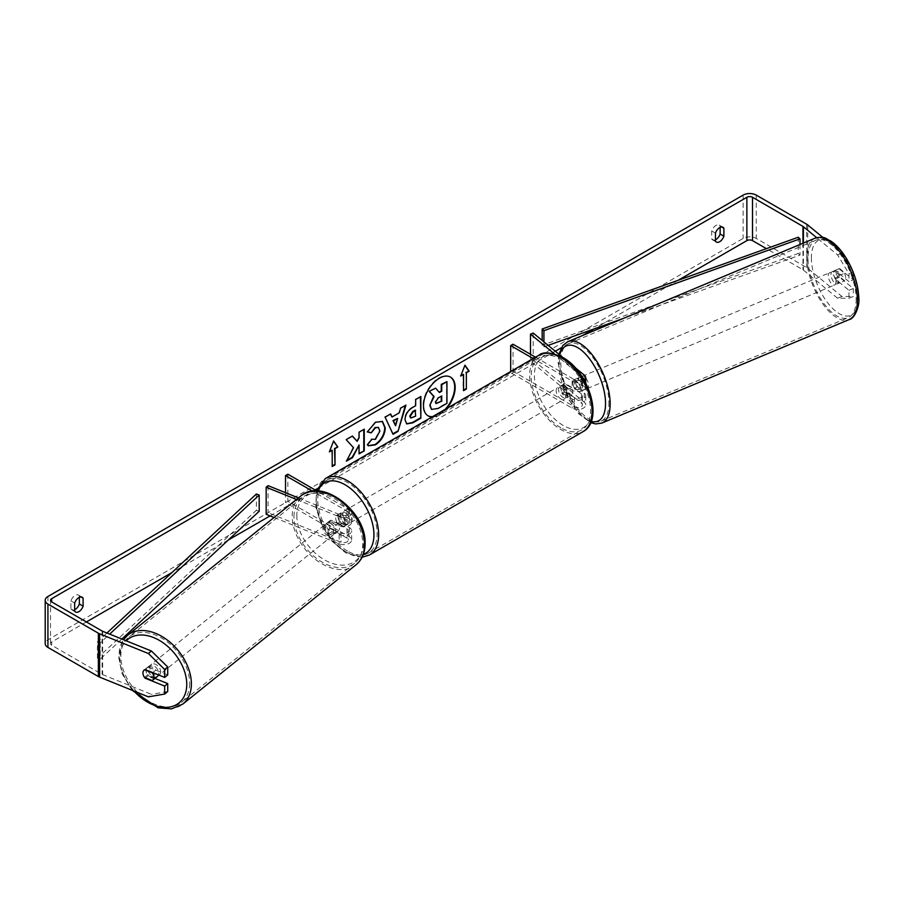 <?xml version="1.0" encoding="UTF-8"?>
<svg xmlns="http://www.w3.org/2000/svg" width="904" height="904" viewBox="0 0 904 904"><rect width="100%" height="100%" fill="white"/><g stroke="black" fill="none" stroke-linecap="round" stroke-linejoin="round"><path stroke-width="0.68" stroke-dasharray="4.52 3.39" d="M330.796 528.885A6.633 4.441 50.5 0 1 328.627 523.665A6.633 4.441 50.5 0 1 329.836 520.749A6.633 4.441 50.5 0 1 330.796 520.218L341.023 524.343A4.644 2.678 0 0 0 345.837 524.523A4.644 2.678 0 0 0 348.334 522.15A4.644 2.678 0 0 0 346.966 520.252L337.587 514.839A6.633 3.831 -120 0 0 337.09 515.054A6.633 3.831 -120 0 0 337.587 523.506L346.966 528.919A4.644 2.678 180 0 1 348.334 530.817A4.644 2.678 180 0 1 345.837 533.19A4.644 2.678 180 0 1 341.023 533.01L330.796 528.885L328.898 530.445A6.633 4.441 50.5 0 1 326.728 525.235A6.633 4.441 50.5 0 1 327.937 522.32A6.633 4.441 50.5 0 1 328.898 521.777L339.124 525.913A7.966 4.599 0 0 0 347.362 526.23A7.966 4.599 0 0 0 351.645 522.15A7.966 4.599 0 0 0 349.317 518.896L339.938 513.483A6.633 3.831 -120 0 0 339.429 513.698A6.633 3.831 -120 0 0 339.938 522.15L349.317 527.563A7.966 4.599 180 0 1 351.645 530.817A7.966 4.599 180 0 1 347.362 534.897A7.966 4.599 180 0 1 339.124 534.58L328.898 530.445M296.489 499.471L339.124 516.704A7.966 4.599 0 0 0 347.362 517.02A7.966 4.599 0 0 0 351.645 512.941A7.966 4.599 0 0 0 349.317 509.686L316.841 490.94M274.07 517.495L339.124 543.79A7.966 4.599 0 0 0 347.362 544.106A7.966 4.599 0 0 0 351.645 540.027A7.966 4.599 0 0 0 349.317 536.773L287.867 501.291L285.517 502.647L346.966 538.129A4.644 2.678 0 0 1 348.334 540.027A4.644 2.678 0 0 1 345.837 542.4A4.644 2.678 0 0 1 341.023 542.219L268.07 512.726L266.16 514.297M298.422 497.912L341.023 515.133A4.644 2.678 0 0 0 345.837 515.314A4.644 2.678 0 0 0 348.334 512.941A4.644 2.678 0 0 0 346.966 511.042L312.535 491.166M285.517 492.703L285.517 502.647M287.867 474.216L287.867 501.291M268.07 485.64L268.07 512.726M337.587 514.839L339.938 513.483M337.587 523.506L339.938 522.15M330.796 520.218L328.898 521.777M157.488 676.361A6.633 4.486 51.2 0 1 151.443 675.582A6.633 4.486 51.2 0 1 147.906 668.994A6.633 4.486 51.2 0 1 149.183 666.022A6.633 4.486 51.2 0 1 155.228 666.79A6.633 4.486 51.2 0 1 158.765 673.39A6.633 4.486 51.2 0 1 158.494 674.938M144.47 677.424L147.894 674.666A6.633 4.486 51.2 0 0 155.657 677.808L152.234 680.554M152.697 672.599L155.737 670.158A6.633 4.486 51.2 0 0 147.973 667.016L144.55 669.774M324.818 526.727A6.633 4.486 51.2 0 1 326.095 523.755A6.633 4.486 51.2 0 1 332.141 524.523A6.633 4.486 51.2 0 1 335.689 531.123A6.633 4.486 51.2 0 1 334.412 534.094A6.633 4.486 51.2 0 1 328.367 533.326A6.633 4.486 51.2 0 1 324.818 526.727M339.497 528.06A6.633 4.486 51.2 0 1 338.22 531.032A6.633 4.486 51.2 0 1 337.904 531.258L335.621 533.089A6.633 4.486 51.2 0 1 327.858 529.959L330.141 528.117A6.633 4.486 51.2 0 1 328.627 523.665A6.633 4.486 51.2 0 1 329.903 520.693A6.633 4.486 51.2 0 1 330.22 520.478L327.937 522.309A6.633 4.486 51.2 0 1 335.7 525.45L337.983 523.608A6.633 4.486 51.2 0 1 339.497 528.06M330.141 528.117L337.904 531.258M337.983 523.608L330.22 520.478M147.973 667.016L155.737 670.158M155.657 677.808L147.894 674.666M335.621 533.089L327.858 529.959M327.937 522.309L335.7 525.45M333.791 532.648A6.633 4.486 51.2 0 1 332.514 535.62A6.633 4.486 51.2 0 1 326.468 534.852A6.633 4.486 51.2 0 1 322.92 528.252A6.633 4.486 51.2 0 1 324.197 525.28A6.633 4.486 51.2 0 1 330.242 526.06A6.633 4.486 51.2 0 1 333.791 532.648M160.675 671.853A6.633 4.486 51.2 0 1 159.398 674.825A6.633 4.486 51.2 0 1 153.352 674.056A6.633 4.486 51.2 0 1 149.804 667.457A6.633 4.486 51.2 0 1 151.081 664.485A6.633 4.486 51.2 0 1 157.126 665.265A6.633 4.486 51.2 0 1 160.675 671.853M189.637 683.56A41.991 28.431 51.2 0 1 181.557 702.385A41.991 28.431 51.2 0 1 143.284 697.492A41.991 28.431 51.2 0 1 120.842 655.75A41.991 28.431 51.2 0 1 128.922 636.936A41.991 28.431 51.2 0 1 167.195 641.829A41.991 28.431 51.2 0 1 189.637 683.56M293.958 516.546A41.991 28.431 51.2 0 1 302.038 497.731A41.991 28.431 51.2 0 1 340.311 502.624A41.991 28.431 51.2 0 1 362.753 544.355A41.991 28.431 51.2 0 1 354.673 563.181A41.991 28.431 51.2 0 1 316.4 558.288A41.991 28.431 51.2 0 1 293.958 516.546M432.587 416.631A22.374 12.916 120 0 0 438.869 414.507A22.374 12.916 120 0 0 445.152 409.376M450.294 377.002A22.374 12.916 120 0 0 450.056 376.866A22.374 12.916 120 0 0 438.869 377.974A22.374 12.916 120 0 0 424.247 397.681A22.374 12.916 120 0 0 427.682 415.614A22.374 12.916 120 0 0 427.92 415.75M432.067 416.936A22.374 12.916 120 0 0 439.344 414.778A22.374 12.916 120 0 0 446.61 408.54M678.215 280.263L593.725 329.045M582.481 335.531L561.271 347.78M555.282 351.238L317.146 488.725M315.078 489.923L270.093 515.89M228.283 540.027L171.929 572.56M86.388 621.952L51.675 641.998A3.978 2.294 0 0 0 50.511 643.614A3.978 2.294 0 0 0 51.675 645.241L102.118 674.361A3.978 2.294 0 0 0 102.649 674.621L151.409 694.34L148.369 696.848M74.659 611.036L70.907 608.878A6.633 3.831 120 0 0 71.811 609.827A6.633 3.831 120 0 0 74.659 609.737M715.448 239.786A6.633 3.831 -60 0 1 712.601 239.865A6.633 3.831 -60 0 1 711.697 238.916L711.697 230.949A6.633 3.831 -60 0 1 719.234 225.13A6.633 3.831 -60 0 1 720.138 226.068L720.138 227.379M715.448 241.085L711.697 238.916M841.895 296.444L837.545 298.207L848.958 298.241L853.308 296.478L841.895 296.444L807.747 268.296A9.289 5.367 0 0 0 806.707 267.573L756.264 238.453A9.289 5.367 0 0 0 743.122 238.453L47.923 639.829A9.289 5.367 0 0 0 45.2 643.614M79.349 597.329L79.349 596.03A6.633 3.831 120 0 0 78.445 595.081A6.633 3.831 120 0 0 70.907 600.9L70.907 608.878M837.545 298.207L803.396 270.047A3.978 2.294 0 0 0 802.955 269.742L766.422 248.656M853.116 271.98L848.958 273.663L837.545 254.871L816.651 237.65M837.545 254.871L841.895 253.109L823.069 237.594M144.516 677.435A6.633 4.441 50.5 0 1 143.273 675.017M167.715 674.926L148.154 667.016A6.633 4.441 -129.5 0 0 147.194 667.547A6.633 4.441 -129.5 0 0 148.154 675.683L154.923 678.418M167.715 691.549L151.409 694.34M848.958 273.663L848.958 281.619L835.262 270.319A6.633 3.107 -112 0 0 835.059 270.386A6.633 3.107 -112 0 0 833.737 273.403A6.633 3.107 -112 0 0 835.262 278.986L848.958 290.286L848.958 298.241M848.958 290.286L853.308 288.523L839.601 277.234A6.633 3.107 68 0 1 838.087 271.641A6.633 3.107 68 0 1 839.398 268.635A6.633 3.107 68 0 1 839.601 268.567L853.308 279.856L848.958 281.619M835.262 270.319L839.601 268.567M853.308 288.523L853.308 296.478M853.308 272.466L853.308 279.856M841.895 253.109L852.653 270.827M835.262 278.986L839.601 277.234M721.72 226.983L720.138 226.068M715.448 233.108L711.697 230.949M148.154 675.683L145.533 677.853M148.154 667.016L145.115 669.525M80.931 596.934L79.349 596.03M74.659 603.07L70.907 600.9M435.186 387.884L439.129 392.189M446.474 381.375L446.474 403.082L437.581 408.224L431.829 409.614M329.655 451.175L333.599 440.982M331.723 449.977L332.197 466.498M463.074 374.143L463.074 390.392M464.848 365.408L460.724 376.041M460.26 375.77L460.995 375.341M391.534 416.755L399.274 412.823M398.811 412.552L400.596 408.212M400.133 407.941L405.964 405.116M405.5 404.845L405.297 405.5M392.573 433.999L385.104 417.162M384.641 416.891L390.641 413.964M395.104 425.456L397.206 418.123M406.517 423.761L404.551 419.388C404.902 414.021 407.591 409.874 412.619 406.924L415.659 405.715M415.196 405.444L415.659 399.523M415.196 399.252L420.857 396.517M410.631 417.851L415.196 415.874L415.196 410.145M352.277 436.112L345.723 439.355L353.532 447.74M353.068 447.469L346.424 461.153M363.792 429.468L358.583 431.931L359.057 437.807M358.583 437.536L356.684 441.073M358.583 444.802L359.057 453.864M345.961 460.882L346.842 460.373M367.34 431.773L375.115 421.953L382.245 421.343M368.256 445.661L367.408 444.96M366.945 444.689L371.329 439.197M378.211 427.355L379.431 430.79L374.957 439.095L371.284 439.254M441.265 396.212L437.818 397.658L435.027 401.839L435.852 403.41M574.413 379.567L581.566 385.466A4.644 2.678 180 0 1 582.413 387.002A4.644 2.678 180 0 1 579.543 389.477A4.644 2.678 180 0 1 574.481 388.901L565.102 383.488A6.633 3.831 -120 0 0 564.604 383.691A6.633 3.831 -120 0 0 565.102 392.155L574.481 397.568A4.644 2.678 0 0 0 579.543 398.144A4.644 2.678 0 0 0 582.413 395.669A4.644 2.678 0 0 0 581.566 394.133L574.413 388.234A6.633 3.107 68 0 1 572.887 382.641A6.633 3.107 68 0 1 574.209 379.635A6.633 3.107 68 0 1 574.413 379.567L577.125 378.471L584.289 384.369A7.966 4.599 180 0 1 585.724 387.002A7.966 4.599 180 0 1 580.809 391.251A7.966 4.599 180 0 1 572.142 390.257L562.751 384.833A6.633 3.831 -120 0 0 562.254 385.047A6.633 3.831 -120 0 0 562.751 393.5L572.142 398.924A7.966 4.599 0 0 0 580.809 399.918A7.966 4.599 0 0 0 585.724 395.669A7.966 4.599 0 0 0 584.289 393.037L577.125 387.138A6.633 3.107 68 0 1 575.611 381.544A6.633 3.107 68 0 1 576.921 378.527A6.633 3.107 68 0 1 577.125 378.471M533.202 360.12L584.289 402.246A7.966 4.599 180 0 1 585.724 404.879A7.966 4.599 180 0 1 580.809 409.128A7.966 4.599 180 0 1 572.142 408.133L510.681 372.651L513.031 371.295L574.481 406.777A4.644 2.678 180 0 0 579.543 407.354A4.644 2.678 180 0 0 582.413 404.879A4.644 2.678 180 0 0 581.566 403.342L530.49 361.216L533.202 360.12L533.202 333.034M562.921 357.543L574.854 367.374M554.389 353.848L581.566 376.256A4.644 2.678 180 0 1 582.413 377.793A4.644 2.678 180 0 1 579.543 380.279A4.644 2.678 180 0 1 574.481 379.691L535.53 357.204M584.334 380.392A7.966 4.599 180 0 1 572.142 381.047L533.179 358.56M513.031 344.209L513.031 371.295M510.681 371.544L510.681 372.651M530.49 354.289L530.49 361.216M565.102 383.488L562.751 384.833M565.102 392.155L562.751 393.5M574.413 388.234L577.125 387.138M345.091 512.67A6.633 3.831 60 0 1 349.43 518.512A6.633 3.831 60 0 1 348.413 523.834A6.633 3.831 60 0 1 345.091 523.506A6.633 3.831 60 0 1 340.763 517.653A6.633 3.831 60 0 1 341.78 512.342A6.633 3.831 60 0 1 345.091 512.67M343.757 518.941A6.633 3.831 60 0 1 343.757 526.523L346.571 524.896A6.633 3.831 60 0 1 346.537 524.919A6.633 3.831 60 0 1 343.215 524.591A6.633 3.831 60 0 1 339.87 521.032L337.056 522.648A6.633 3.831 60 0 1 337.056 515.065L343.757 518.941L346.571 517.314A6.633 3.831 60 0 0 343.215 513.754A6.633 3.831 60 0 0 339.904 513.427L341.78 512.342M343.757 526.523L337.056 522.648M563.226 386.731A6.633 3.831 60 0 1 567.554 392.585A6.633 3.831 60 0 1 566.537 397.896A6.633 3.831 60 0 1 563.226 397.568A6.633 3.831 60 0 1 558.887 391.726A6.633 3.831 60 0 1 559.904 386.403A6.633 3.831 60 0 1 563.226 386.731M566.537 397.896L568.424 396.811A6.633 3.831 60 0 1 568.424 396.811A6.633 3.831 60 0 1 565.102 396.483A6.633 3.831 60 0 1 561.757 392.924L564.571 391.296A6.633 3.831 60 0 1 564.571 383.714L571.271 387.59A6.633 3.831 60 0 1 571.271 395.172L564.571 391.296M561.757 392.924L568.447 396.788L571.271 395.172M571.271 387.59L568.447 389.206A6.633 3.831 60 0 0 565.102 385.646A6.633 3.831 60 0 0 561.779 385.319A6.633 3.831 60 0 1 561.779 385.319L564.571 383.714M559.904 386.403L561.779 385.319L568.447 389.206M346.571 524.896L339.87 521.032M339.87 513.449L346.571 517.314M347.441 511.314A6.633 3.831 60 0 1 351.769 517.167A6.633 3.831 60 0 1 350.752 522.478A6.633 3.831 60 0 1 347.441 522.15A6.633 3.831 60 0 1 343.102 516.308A6.633 3.831 60 0 1 344.119 510.986A6.633 3.831 60 0 1 347.441 511.314M560.875 388.087A6.633 3.831 60 0 1 565.215 393.929A6.633 3.831 60 0 1 564.198 399.252A6.633 3.831 60 0 1 560.875 398.924A6.633 3.831 60 0 1 556.548 393.07A6.633 3.831 60 0 1 557.565 387.759A6.633 3.831 60 0 1 560.875 388.087M560.875 427.795A41.991 24.25 60 0 1 533.45 390.788A41.991 24.25 60 0 1 539.88 357.136A41.991 24.25 60 0 1 560.875 359.216A41.991 24.25 60 0 1 588.312 396.223A41.991 24.25 60 0 1 581.871 429.875A41.991 24.25 60 0 1 560.875 427.795M347.441 551.022A41.991 24.25 60 0 1 320.005 514.014A41.991 24.25 60 0 1 326.446 480.363A41.991 24.25 60 0 1 347.441 482.442A41.991 24.25 60 0 1 374.877 519.45A41.991 24.25 60 0 1 368.436 553.101A41.991 24.25 60 0 1 347.441 551.022M830.991 274.613A6.633 3.051 67.3 0 1 832.234 271.629A6.633 3.051 67.3 0 1 836.302 274.149A6.633 3.051 67.3 0 1 838.607 280.884A6.633 3.051 67.3 0 1 837.364 283.867A6.633 3.051 67.3 0 1 833.296 281.359A6.633 3.051 67.3 0 1 830.991 274.613M844.528 273.268A6.633 3.051 67.3 0 1 845.669 277.935A6.633 3.051 67.3 0 1 844.63 280.805L839.194 276.319A6.633 3.051 67.3 0 1 838.053 271.652A6.633 3.051 67.3 0 1 839.093 268.782L844.528 273.268L839.635 275.313A6.633 3.051 67.3 0 0 834.415 270.714A6.633 3.051 67.3 0 0 834.2 270.827L839.093 268.782M839.194 276.319L834.313 278.364A6.633 3.051 67.3 0 0 839.534 282.963A6.633 3.051 67.3 0 0 839.748 282.85L844.63 280.805M578.323 380.369A6.633 3.051 67.3 0 1 579.566 377.386A6.633 3.051 67.3 0 1 583.634 379.906A6.633 3.051 67.3 0 1 585.939 386.641A6.633 3.051 67.3 0 1 584.696 389.624A6.633 3.051 67.3 0 1 580.628 387.115A6.633 3.051 67.3 0 1 578.323 380.369M579.362 384.256A6.633 3.051 67.3 0 1 580.504 388.912A6.633 3.051 67.3 0 1 579.464 391.794L582.73 390.426A6.633 3.051 67.3 0 1 582.515 390.539A6.633 3.051 67.3 0 1 577.294 385.94L574.029 387.307A6.633 3.051 67.3 0 1 572.887 382.641A6.633 3.051 67.3 0 1 573.927 379.77L577.181 378.403A6.633 3.051 67.3 0 1 577.396 378.301A6.633 3.051 67.3 0 1 582.617 382.889L579.362 384.256L573.927 379.77M574.029 387.307L579.464 391.794M834.2 270.827L839.635 275.313M839.748 282.85L834.313 278.364M582.73 390.426L577.294 385.94M577.181 378.403L582.617 382.889M581.046 379.228A6.633 3.051 67.3 0 1 582.289 376.245A6.633 3.051 67.3 0 1 586.346 378.765A6.633 3.051 67.3 0 1 588.651 385.511A6.633 3.051 67.3 0 1 587.408 388.494A6.633 3.051 67.3 0 1 583.34 385.974A6.633 3.051 67.3 0 1 581.046 379.228M828.279 275.754A6.633 3.051 67.3 0 1 829.522 272.771A6.633 3.051 67.3 0 1 833.59 275.279A6.633 3.051 67.3 0 1 835.884 282.025A6.633 3.051 67.3 0 1 834.641 285.009A6.633 3.051 67.3 0 1 830.584 282.489A6.633 3.051 67.3 0 1 828.279 275.754M856.167 298.749A41.991 19.312 67.3 0 1 848.291 317.62A41.991 19.312 67.3 0 1 822.561 301.699A41.991 19.312 67.3 0 1 807.995 259.03A41.991 19.312 67.3 0 1 815.871 240.148A41.991 19.312 67.3 0 1 841.601 256.069A41.991 19.312 67.3 0 1 856.167 298.749M608.934 402.223A41.991 19.312 67.3 0 1 601.058 421.106A41.991 19.312 67.3 0 1 575.328 405.184A41.991 19.312 67.3 0 1 560.762 362.504A41.991 19.312 67.3 0 1 568.627 343.633A41.991 19.312 67.3 0 1 594.357 359.555A41.991 19.312 67.3 0 1 608.934 402.223M798.255 237.243L798.255 253.493L542.174 345.26L542.174 340.435M543.925 341.881L543.925 346.887L542.174 345.26M800.006 244.487L800.006 255.12L623.364 318.423M548.163 345.373L543.925 346.887M798.255 253.493L800.006 255.12M256.374 494.013L256.374 510.274L97.429 658.112L100.242 659.129L121.837 639.049M97.429 658.112L97.429 641.863L106.932 633.026M259.188 511.28L256.374 510.274M97.429 641.863L100.242 642.88L109.655 634.122M100.242 642.88L100.242 659.129M339.124 516.704L339.124 525.913M339.124 534.58L339.124 543.79M349.317 527.563L349.317 536.773M346.966 528.919L346.966 538.129M341.023 533.01L341.023 542.219M346.966 511.042L346.966 520.252M349.317 509.686L349.317 518.896M341.023 515.133L341.023 524.343M127.588 635.275A44.115 29.866 -128.8 0 0 119.102 655.05A44.115 29.866 -128.8 0 0 142.674 698.894A44.115 29.866 -128.8 0 0 182.879 704.035M133.95 691.018A40.804 27.628 51.2 0 1 119.916 657.683A40.804 27.628 51.2 0 1 126.198 640.812M355.995 564.831A44.115 29.866 51.2 0 1 315.79 559.689A44.115 29.866 51.2 0 1 292.218 515.845A44.115 29.866 51.2 0 1 300.704 496.07M296.84 515.416A40.804 27.628 -128.8 0 0 329.915 562.514A40.804 27.628 -128.8 0 0 363.679 542.434A40.804 27.628 -128.8 0 0 330.593 495.335A40.804 27.628 -128.8 0 0 296.84 515.416M51.675 645.241L51.675 641.998M743.122 195.117L743.122 238.453M47.923 596.493L47.923 639.829M102.649 631.286L102.649 674.621M102.118 631.037L102.118 674.361M802.955 243.255L802.955 269.742M803.396 243.063L803.396 270.047M807.747 224.96L807.747 268.296M806.707 224.248L806.707 267.573M756.264 195.117L756.264 238.453M584.289 393.037L584.289 402.246M584.289 375.16L584.289 384.369M572.142 398.924L572.142 408.133M581.566 394.133L581.566 403.342M574.481 397.568L574.481 406.777M574.481 379.691L574.481 388.901M572.142 381.047L572.142 390.257M581.566 376.256L581.566 385.466M538.818 355.295A44.115 25.47 -120 0 0 532.06 390.652A44.115 25.47 -120 0 0 560.875 429.524A44.115 25.47 -120 0 0 582.933 431.705M563.226 358.843A40.804 23.561 60 0 1 592.075 408.811A40.804 23.561 60 0 1 563.226 425.468A40.804 23.561 60 0 1 534.377 375.499A40.804 23.561 60 0 1 563.226 358.843M369.499 554.943A44.115 25.47 60 0 1 347.441 552.751A44.115 25.47 60 0 1 318.615 513.879A44.115 25.47 60 0 1 325.383 478.532M318.005 490.985A40.804 23.561 -120 0 0 345.091 551.395A40.804 23.561 -120 0 0 363.295 554.446M815.046 238.193A44.115 20.295 -112.7 0 0 806.775 258.024A44.115 20.295 -112.7 0 0 822.086 302.851A44.115 20.295 -112.7 0 0 849.116 319.587M811.396 258.454A40.804 18.769 67.3 0 1 834.324 244.634A40.804 18.769 67.3 0 1 858.201 297.043A40.804 18.769 67.3 0 1 835.273 310.863A40.804 18.769 67.3 0 1 811.396 258.454M601.883 423.061A44.115 20.295 67.3 0 1 574.854 406.337A44.115 20.295 67.3 0 1 559.542 361.51A44.115 20.295 67.3 0 1 567.814 341.678M559.723 354.91A40.804 18.769 -112.7 0 0 558.728 364.21A40.804 18.769 -112.7 0 0 591.216 421.4M351.645 540.027L351.645 530.817M348.334 530.817L348.334 540.027M351.645 522.15L351.645 512.941M348.334 512.941L348.334 522.15M329.836 520.749L327.937 522.32M132.153 690.294L122.029 673.616L118.503 656.112L123.43 639.693M149.183 666.022L144.233 670M338.22 531.032L334.412 534.094M329.903 520.693L326.095 523.755M332.514 535.62L159.398 674.825M324.197 525.28L151.081 664.485M302.038 497.731L128.922 636.936M354.673 563.181L181.557 702.385M75.563 611.985L71.811 609.827M716.352 242.035L712.601 239.865M50.511 643.614L50.511 600.29M835.059 270.386L839.398 268.635M719.234 225.13L722.985 227.288M144.154 670.067L147.194 667.547M78.445 595.081L82.196 597.25M574.209 379.635L576.921 378.527M585.724 395.669L585.724 404.879M582.413 395.669L582.413 404.879M585.724 387.002L585.724 382.946M582.413 387.002L582.413 377.793M562.254 385.047L564.604 383.691M362.097 557.226L345.78 552.92L332.096 541.315L321.395 524.896L315.79 506.884L316.49 490.736M346.537 524.919L348.413 523.834M350.752 522.478L564.198 399.252M344.119 510.986L557.565 387.759M326.446 480.363L539.88 357.136M368.436 553.101L581.871 429.875M558.921 354.244L558.13 363.125L568.379 399.071L578.899 413.964L590.707 422.676M832.234 271.629L834.415 270.714M837.364 283.867L839.534 282.963M579.566 377.386L577.396 378.301M582.515 390.539L584.696 389.624M582.289 376.245L829.522 272.771M587.408 388.494L834.641 285.009M601.058 421.106L848.291 317.62M568.627 343.633L815.871 240.148"/><path stroke-width="1.36" d="M298.422 497.912L268.07 485.64L266.16 487.211L296.489 499.471M266.16 487.211L266.16 514.297L274.07 517.495M312.535 491.166L285.517 475.572L285.517 492.703M316.841 490.94L287.867 474.216L285.517 475.572M158.494 674.938A6.633 4.486 51.2 0 1 157.488 676.361L152.55 680.339A6.633 4.486 51.2 0 1 152.234 680.554L144.47 677.424A6.633 4.486 51.2 0 1 142.956 672.971A6.633 4.486 51.2 0 1 144.199 670.022M144.561 669.774L152.313 672.915A6.633 4.486 51.2 0 1 153.827 677.367A6.633 4.486 51.2 0 1 152.55 680.339M445.152 409.376A22.374 12.916 120 0 0 450.294 377.002M446.61 408.54A22.374 12.916 120 0 0 450.531 377.126A22.374 12.916 120 0 0 439.344 378.245A22.374 12.916 120 0 0 424.722 397.952A22.374 12.916 120 0 0 428.157 415.885A22.374 12.916 120 0 0 432.067 416.936M766.422 248.656L752.512 240.622A3.978 2.294 0 0 0 746.874 240.622L678.215 280.263M593.725 329.045L582.481 335.531M561.271 347.78L555.282 351.238M317.146 488.725L315.078 489.923M270.093 515.89L228.283 540.027M171.929 572.56L86.388 621.952M816.651 237.65L803.396 226.712A3.978 2.294 0 0 0 802.955 226.407L752.512 197.287A3.978 2.294 0 0 0 746.874 197.287L51.675 598.663A3.978 2.294 0 0 0 50.511 600.29A3.978 2.294 0 0 0 51.675 601.906L102.118 631.037A3.978 2.294 0 0 0 102.649 631.286L151.409 651.004L167.715 666.982L167.715 674.926L164.675 677.435L164.675 669.491L148.369 653.513L151.409 651.004M353.532 447.74L346.424 461.153L352.594 457.593L359.057 445.073L359.057 453.864L364.255 450.87L364.255 429.197L359.057 432.202L359.057 437.807L357.148 441.344L352.436 436.022L346.187 439.626L353.532 447.74M392.008 417.026L399.274 412.823L400.596 408.212L405.964 405.116L398.02 431.389L393.048 434.27L385.104 417.162L390.641 413.964L392.008 417.026L390.37 414.122M715.448 233.108A6.633 3.831 -60 0 1 722.985 227.288A6.633 3.831 -60 0 1 723.889 228.237L723.889 236.215A6.633 3.831 -60 0 1 719.674 241.707A6.633 3.831 -60 0 1 716.352 242.035A6.633 3.831 -60 0 1 715.448 241.085L715.448 233.108M74.659 603.07L74.659 611.036A6.633 3.831 120 0 0 75.563 611.985A6.633 3.831 120 0 0 78.885 611.658A6.633 3.831 120 0 0 83.1 606.166L83.1 598.199A6.633 3.831 120 0 0 82.196 597.25A6.633 3.831 120 0 0 74.659 603.07M329.384 451.864L333.599 440.982L337.825 446.994L335.011 448.621L335.011 464.871L332.197 466.498L332.197 450.248L329.384 451.864M466.351 372.787L469.176 371.16L464.95 365.159L460.724 376.041L463.537 374.414L463.537 390.664L466.351 389.036L466.351 372.787L466.351 389.036M405.015 419.716L405.015 419.659C405.376 414.292 408.066 410.145 413.083 407.195L415.659 405.715L415.659 399.523L420.857 396.517L420.857 418.19L412.823 422.823L406.743 423.908L405.015 419.716M371.329 439.197L375.431 439.367L379.906 431.061L378.448 427.479L375.431 427.795L371.194 432.869L367.284 431.909L375.589 422.224L382.482 421.467L385.262 427.897C384.81 435.073 381.511 440.734 375.375 444.881L368.482 445.796L367.408 444.96L371.713 439.502M74.659 609.737A6.633 3.831 120 0 0 75.122 609.488A6.633 3.831 120 0 0 79.349 603.996L79.349 597.329M720.138 227.379L720.138 234.046A6.633 3.831 -60 0 1 715.911 239.537A6.633 3.831 -60 0 1 715.448 239.786M823.069 237.594L807.747 224.96A9.289 5.367 0 0 0 806.707 224.248L756.264 195.117A9.289 5.367 0 0 0 743.122 195.117L47.923 596.493A9.289 5.367 0 0 0 45.2 600.29A9.289 5.367 0 0 0 47.923 604.075L98.366 633.195A9.289 5.367 0 0 0 99.609 633.806L148.369 653.513M45.2 600.29L45.2 643.614A9.289 5.367 0 0 0 47.923 647.411L98.366 676.531A9.289 5.367 0 0 0 99.609 677.13L148.369 696.848L164.675 694.057L167.715 691.549L167.715 683.593L164.675 686.102L164.675 694.057M143.273 675.017A6.633 4.441 50.5 0 1 144.154 670.067A6.633 4.441 50.5 0 1 145.115 669.525L164.675 677.435M164.675 686.102L145.115 678.192A6.633 4.441 50.5 0 1 144.516 677.435M167.715 666.982L164.675 669.491M154.923 678.418L167.715 683.593M852.653 270.827L853.308 272.466M723.889 228.237L721.72 226.983M723.889 236.215L720.138 234.046M83.1 598.199L80.931 596.934M83.1 606.166L79.349 603.996M427.92 415.75A22.374 12.916 120 0 0 432.587 416.631M429.796 405.297L433.66 396.336L429.174 391.364L435.66 388.155L439.446 392.551L441.728 391.229L441.728 384.652L446.938 381.646L446.938 403.353L438.044 408.484L431.457 409.399L429.796 405.297L434.123 396.607L429.637 391.635M435.66 388.155L429.174 391.364M439.129 392.189L441.265 390.957L441.265 384.381L446.938 381.646M431.49 409.422L430.259 405.568M333.497 441.242L337.825 446.994M337.35 446.723L335.011 448.621M334.536 448.35L335.011 464.871M332.197 465.955L334.536 464.599M329.655 451.175L332.197 450.248M465.888 388.765L463.537 390.121M460.995 375.341L463.537 374.414M465.888 372.516L469.176 371.16M468.701 370.889L464.848 365.408M405.297 405.5L398.02 431.389M397.557 431.118L392.844 433.841M397.681 418.394L393.025 420.541L395.579 425.727L397.681 418.394L393.5 420.812L395.579 425.727M420.394 396.788L420.857 418.19M420.394 417.919L412.348 422.552L406.517 423.761M415.659 410.416L413.196 411.84L410.213 416.371L410.845 418.021L415.659 416.145L415.196 410.145L412.721 411.569L409.749 416.1L410.631 417.851M352.277 436.112L357.148 441.344M359.057 453.322L364.255 450.87M363.792 450.599L363.792 429.468M346.842 460.373L352.131 457.322L359.057 445.073M382.245 421.343L384.799 427.626C384.347 434.813 381.047 440.463 374.911 444.61L368.256 445.661M378.211 427.355L374.957 427.524L371.194 432.869M370.719 432.598L367.34 431.773M435.502 402.111L436.067 403.579L441.728 401.15L441.728 395.941L438.293 397.929L435.502 402.111M435.852 403.41L441.728 401.15M441.265 400.879L441.265 396.212M554.389 353.848L530.49 334.141L533.202 333.034L562.921 357.543M574.854 367.374L584.289 375.16A7.966 4.599 180 0 1 585.724 377.793A7.966 4.599 180 0 1 584.334 380.392M535.53 357.204L513.031 344.209L510.681 345.565L510.681 371.544M533.179 358.56L510.681 345.565M530.49 334.141L530.49 354.289M800.006 244.487L800.006 238.871L798.255 237.243L542.174 329.011L542.174 340.435M800.006 238.871L543.925 330.638L543.925 341.881M543.925 330.638L542.174 329.011M623.364 318.423L548.163 345.373M106.932 633.026L256.374 494.013L259.188 495.03L259.188 511.28L121.837 639.049M109.655 634.122L259.188 495.03M127.588 635.275L300.704 496.07A44.115 29.866 51.2 0 1 340.91 501.211A44.115 29.866 51.2 0 1 364.493 545.067A44.115 29.866 51.2 0 1 355.995 564.831L182.879 704.035A44.115 29.866 -128.8 0 0 191.377 684.271A44.115 29.866 -128.8 0 0 167.794 640.416A44.115 29.866 -128.8 0 0 127.588 635.275L123.43 639.693M126.198 640.812A40.804 27.628 51.2 0 1 163.748 643.252A40.804 27.628 51.2 0 1 186.755 684.701A40.804 27.628 51.2 0 1 168.506 707.21A40.804 27.628 51.2 0 1 133.95 691.018M746.874 197.287L746.874 240.622M51.675 598.663L51.675 601.906M99.609 633.806L99.609 677.13M752.512 197.287L752.512 240.622M802.955 226.407L802.955 243.255M803.396 226.712L803.396 243.063M47.923 604.075L47.923 647.411M98.366 633.195L98.366 676.531M582.933 431.705A44.115 25.47 -120 0 0 589.702 396.359A44.115 25.47 -120 0 0 560.875 357.487A44.115 25.47 -120 0 0 538.818 355.295C542.965 351.498 550.864 352.164 562.537 357.317C588.753 371.228 604.38 420.575 582.933 431.705L369.499 554.943L362.097 557.226M538.818 355.295L325.383 478.532A44.115 25.47 60 0 1 347.441 480.713A44.115 25.47 60 0 1 376.256 519.585A44.115 25.47 60 0 1 369.499 554.943M363.295 554.446A40.804 23.561 -120 0 0 372.278 522.636A40.804 23.561 -120 0 0 345.091 484.77A40.804 23.561 -120 0 0 318.005 490.985M857.387 299.755A44.115 20.295 -112.7 0 0 842.076 254.917A44.115 20.295 -112.7 0 0 815.046 238.193C826.041 235.887 825.442 238.893 830.765 241.018C836.369 244.826 841.522 250.544 846.246 258.194C854.122 271.449 858.303 284.76 858.8 298.139C859.941 305.62 854.529 319.078 849.116 319.587A44.115 20.295 -112.7 0 0 857.387 299.755M815.046 238.193L567.814 341.678A44.115 20.295 67.3 0 1 594.843 358.402A44.115 20.295 67.3 0 1 610.155 403.229A44.115 20.295 67.3 0 1 601.883 423.061L849.116 319.587M591.216 421.4A40.804 18.769 -112.7 0 0 605.533 402.8A40.804 18.769 -112.7 0 0 585.317 353.826A40.804 18.769 -112.7 0 0 559.723 354.91M182.879 704.035L171.534 708.883L158.042 707.821L132.153 690.294M355.995 564.831C361.928 559.836 364.956 552.898 365.092 543.993C366.979 512.071 322.039 476.962 300.704 496.07M585.724 382.946L585.724 377.793M325.383 478.532L316.49 490.736M567.814 341.678L562.842 345.452L558.921 354.244M590.707 422.676L595.736 423.953L601.883 423.061"/></g></svg>
